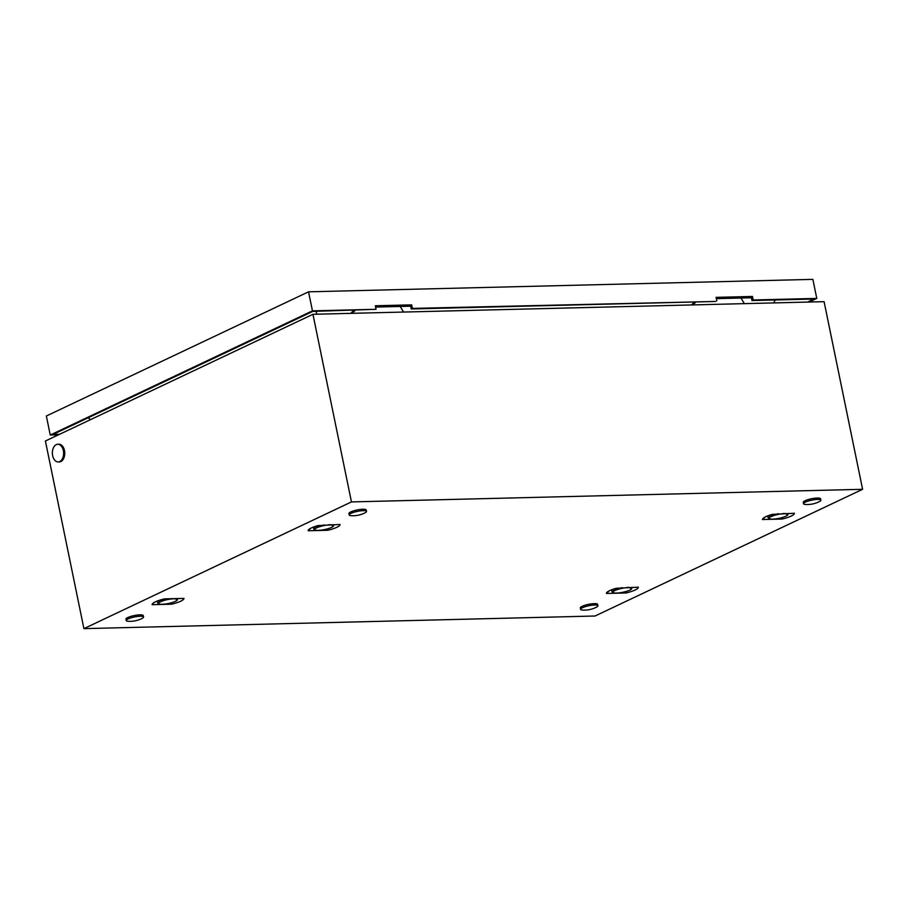 <?xml version="1.0" encoding="UTF-8"?>
<svg xmlns="http://www.w3.org/2000/svg" width="908" height="908" viewBox="0 0 908 908"><rect width="100%" height="100%" fill="white"/><g stroke="black" fill="none" stroke-linecap="round" stroke-linejoin="round"><path stroke-width="1.36" d="M595.058 616.01L83.911 628.631L351.453 501.92L862.6 489.299L595.058 616.01M351.453 501.92L312.942 314.293L45.4 441.004L83.911 628.631M312.942 314.293L824.089 301.672L862.6 489.299M327.845 530.272L330.285 529.636A15.47 3.246 168.4 0 0 332.68 528.91A15.47 3.246 168.4 0 0 334.904 528.127A15.47 3.246 168.4 0 0 336.834 527.31A15.47 3.246 168.4 0 0 338.355 526.492A15.47 3.246 168.4 0 0 339.399 525.732A15.47 3.246 168.4 0 0 339.989 524.983A15.47 3.246 168.4 0 0 340.057 524.484L317.948 525.596A15.47 3.246 168.4 0 0 315.541 526.322A15.47 3.246 168.4 0 0 313.317 527.117A15.47 3.246 168.4 0 0 311.387 527.934A15.47 3.246 168.4 0 0 309.878 528.74A15.47 3.246 168.4 0 0 308.822 529.5A15.47 3.246 168.4 0 0 308.47 529.875A15.47 3.246 168.4 0 0 308.243 530.249A15.47 3.246 168.4 0 0 308.175 530.749L327.845 530.272L326.312 529.171M782.197 519.047L784.637 518.423A15.47 3.246 168.4 0 0 787.032 517.696A15.47 3.246 168.4 0 0 789.256 516.902A15.47 3.246 168.4 0 0 791.186 516.084A15.47 3.246 168.4 0 0 792.707 515.279A15.47 3.246 168.4 0 0 793.751 514.507A15.47 3.246 168.4 0 0 794.341 513.769A15.47 3.246 168.4 0 0 794.409 513.258L772.299 514.382A15.47 3.246 168.4 0 0 769.893 515.097A15.47 3.246 168.4 0 0 767.669 515.892A15.47 3.246 168.4 0 0 765.739 516.709A15.47 3.246 168.4 0 0 764.23 517.526A15.47 3.246 168.4 0 0 763.174 518.286A15.47 3.246 168.4 0 0 762.822 518.65A15.47 3.246 168.4 0 0 762.584 519.024A15.47 3.246 168.4 0 0 762.527 519.535L782.197 519.047L780.664 517.957M171.771 604.183C179.625 602.163 183.7 600.233 183.995 598.395L164.325 598.883C156.471 600.903 152.396 602.833 152.101 604.671L171.771 604.183L170.25 603.094M152.408 603.786L154.678 602.163M626.123 592.958L628.574 592.334A15.47 3.246 168.4 0 0 630.969 591.607A15.47 3.246 168.4 0 0 633.194 590.824A15.47 3.246 168.4 0 0 635.123 589.996A15.47 3.246 168.4 0 0 636.644 589.19A15.47 3.246 168.4 0 0 637.688 588.429A15.47 3.246 168.4 0 0 638.279 587.68A15.47 3.246 168.4 0 0 638.347 587.181L616.237 588.293A15.47 3.246 168.4 0 0 613.831 589.02A15.47 3.246 168.4 0 0 611.606 589.803A15.47 3.246 168.4 0 0 609.677 590.631A15.47 3.246 168.4 0 0 608.156 591.437A15.47 3.246 168.4 0 0 607.111 592.198A15.47 3.246 168.4 0 0 606.76 592.561A15.47 3.246 168.4 0 0 606.521 592.947A15.47 3.246 168.4 0 0 606.453 593.446L626.123 592.958L624.602 591.868M316.813 314.202L316.063 311.319M775.239 299.981L773.684 302.909M88.155 417.782L90.505 419.644M762.527 519.535L765.092 517.038M606.453 593.446L609.03 590.949M308.175 530.749L310.752 528.252M56.262 444.636A8.842 5.618 88.6 0 1 57.771 444.273A8.842 5.618 88.6 0 1 63.537 451.753A8.842 5.618 88.6 0 1 59.735 461.57A8.842 5.618 88.6 0 1 58.214 461.934A8.842 5.618 88.6 0 1 52.46 454.454A8.842 5.618 88.6 0 1 56.262 444.636M57.771 444.273L58.918 444.239A8.842 5.618 88.6 0 1 64.672 451.73A8.842 5.618 88.6 0 1 60.87 461.536A8.842 5.618 88.6 0 1 59.349 461.911L58.214 461.934M141.886 618.53A27.251 27.251 0 0 1 128.368 621.299A8.842 1.85 -11.6 0 1 126.235 620.561A8.842 1.85 -11.6 0 1 128.085 618.95A8.842 1.85 -11.6 0 1 137.551 616.464A8.842 1.85 -11.6 0 1 143.555 617.009A8.842 1.85 -11.6 0 1 141.886 618.53A8.842 1.85 -11.6 0 1 141.716 618.609M126.235 620.561L125.951 619.154A8.842 1.85 -11.6 0 1 127.79 617.542A8.842 1.85 -11.6 0 1 137.256 615.057A8.842 1.85 -11.6 0 1 143.26 615.59L143.555 617.009M819.186 501.715A27.251 27.251 0 0 1 805.68 504.496A8.842 1.85 -11.6 0 1 803.546 503.747A8.842 1.85 -11.6 0 1 805.385 502.135A8.842 1.85 -11.6 0 1 814.851 499.65A8.842 1.85 -11.6 0 1 820.855 500.195A8.842 1.85 -11.6 0 1 819.186 501.715A8.842 1.85 -11.6 0 1 819.016 501.806M803.546 503.747L803.251 502.34A8.842 1.85 -11.6 0 1 805.09 500.728A8.842 1.85 -11.6 0 1 814.567 498.242A8.842 1.85 -11.6 0 1 820.56 498.787L820.855 500.195M596.238 607.304A27.251 27.251 0 0 1 582.72 610.085A8.842 1.85 -11.6 0 1 580.587 609.336A8.842 1.85 -11.6 0 1 582.437 607.736A8.842 1.85 -11.6 0 1 591.903 605.239A8.842 1.85 -11.6 0 1 597.907 605.784A8.842 1.85 -11.6 0 1 596.238 607.304A8.842 1.85 -11.6 0 1 596.068 607.395M580.587 609.336L580.303 607.929A8.842 1.85 -11.6 0 1 582.141 606.317A8.842 1.85 -11.6 0 1 591.607 603.831A8.842 1.85 -11.6 0 1 597.612 604.376L597.907 605.784M364.834 512.941A27.251 27.251 0 0 1 351.328 515.71A8.842 1.85 -11.6 0 1 349.194 514.972A8.842 1.85 -11.6 0 1 351.033 513.361A8.842 1.85 -11.6 0 1 360.499 510.875A8.842 1.85 -11.6 0 1 366.503 511.408A8.842 1.85 -11.6 0 1 364.834 512.941A8.842 1.85 -11.6 0 1 364.664 513.02M349.194 514.972L348.899 513.553A8.842 1.85 -11.6 0 1 350.738 511.953A8.842 1.85 -11.6 0 1 360.215 509.456A8.842 1.85 -11.6 0 1 366.219 510.001L366.503 511.408M406.591 305.542A4.495 2.86 88.6 0 1 405.797 306.144A4.495 2.86 88.6 0 1 405.025 306.337L375.606 307.063M355.096 310.354L352.338 313.317M403.595 312.057L400.201 306.461M350.829 313.362L353.587 310.388M747.352 297.12A4.495 2.86 88.6 0 1 746.558 297.733A4.495 2.86 88.6 0 1 745.786 297.926L716.367 298.653M695.857 301.944L693.099 304.906M744.356 303.635L740.973 298.04M691.59 304.94L694.348 301.978M405.104 306.337A4.495 2.86 -91.4 0 0 405.195 306.337A4.495 2.86 -91.4 0 0 405.967 306.144A4.495 2.86 -91.4 0 0 406.761 305.531M745.865 297.915A4.495 2.86 -91.4 0 0 745.956 297.915A4.495 2.86 -91.4 0 0 746.728 297.733A4.495 2.86 -91.4 0 0 747.522 297.12M412.414 308.402L715.617 301.456L411.211 308.97L412.414 308.402L411.687 304.872L375.333 305.769L376.06 309.299L312.454 310.865L50.258 435.046L58.407 434.841M312.454 310.865L308.538 291.82L46.353 416L50.258 435.046M807.598 302.08L814.045 299.016L751.972 300.559L753.175 299.981L752.448 296.462L716.106 297.359L716.821 300.877M753.175 299.981L816.78 298.414L809.13 302.035M308.538 291.82L812.876 279.369L816.78 298.414M59.61 434.274L53.005 434.433L312.783 311.399L376.06 309.299M751.972 300.559L751.245 297.029L716.208 297.892M411.211 308.97L410.484 305.44L375.447 306.302M751.245 297.029L752.448 296.462M410.484 305.44L411.687 304.872M616.6 593.06A9.579 2.009 168.4 0 0 625.896 591.528A9.579 2.009 168.4 0 0 631.65 588.849A9.579 2.009 168.4 0 0 631.696 588.781A9.579 2.009 168.4 0 0 628.2 587.567A9.579 2.009 168.4 0 0 618.904 589.099A9.579 2.009 168.4 0 0 613.104 591.846A9.579 2.009 168.4 0 0 613.331 592.618A9.579 2.009 168.4 0 0 616.6 593.06M622.003 587.578L618.904 589.099L613.604 589.11A11.044 2.315 168.4 0 0 613.581 589.122L613.104 591.846L612.049 591.744L611.651 589.791M613.104 591.846L612.049 591.744M630.64 588.69L631.696 588.781L632.059 587.328M629.46 587.397L626.872 587.465M772.674 519.149A9.579 2.009 168.4 0 0 781.958 517.617A9.579 2.009 168.4 0 0 787.713 514.938A9.579 2.009 168.4 0 0 787.758 514.87A9.579 2.009 168.4 0 0 784.262 513.656A9.579 2.009 168.4 0 0 774.967 515.188A9.579 2.009 168.4 0 0 769.178 517.923A9.579 2.009 168.4 0 0 769.394 518.695A9.579 2.009 168.4 0 0 772.674 519.149M778.065 513.667L774.967 515.188L769.666 515.199A11.044 2.315 168.4 0 0 769.644 515.199L769.178 517.923L768.123 517.832L767.714 515.869M769.178 517.923L768.123 517.832M786.703 514.768L787.758 514.87L788.121 513.417M785.522 513.485L782.946 513.542M318.322 530.363A9.579 2.009 168.4 0 0 327.606 528.831A9.579 2.009 168.4 0 0 333.361 526.163A9.579 2.009 168.4 0 0 333.406 526.084A9.579 2.009 168.4 0 0 329.91 524.869A9.579 2.009 168.4 0 0 320.615 526.402A9.579 2.009 168.4 0 0 314.826 529.148A9.579 2.009 168.4 0 0 315.042 529.92A9.579 2.009 168.4 0 0 318.322 530.363M323.713 524.881L320.615 526.402L315.314 526.413A11.044 2.315 168.4 0 0 315.292 526.424L314.826 529.148L313.771 529.058L313.362 527.094M314.826 529.148L313.771 529.058M332.351 525.993L333.406 526.084L333.769 524.642M331.17 524.699L328.594 524.767M162.248 604.274A9.579 2.009 168.4 0 0 171.544 602.753A9.579 2.009 168.4 0 0 177.298 600.075A9.579 2.009 168.4 0 0 177.344 600.006A9.579 2.009 168.4 0 0 173.848 598.792A9.579 2.009 168.4 0 0 164.552 600.313A9.579 2.009 168.4 0 0 158.752 603.06A9.579 2.009 168.4 0 0 158.979 603.831A9.579 2.009 168.4 0 0 162.248 604.274M167.651 598.803L164.552 600.313L159.252 600.324A11.044 2.315 168.4 0 0 159.229 600.336L158.752 603.06L157.697 602.969L157.3 601.005M158.752 603.06L157.697 602.969M176.288 599.904L177.344 600.006L177.707 598.554M175.108 598.61L172.52 598.678M410.632 306.2L405.195 306.337M751.404 297.779L745.956 297.915M613.331 592.618L612.401 592.039M769.394 518.695L768.463 518.116M315.042 529.92L314.111 529.341M158.979 603.831L158.049 603.253"/></g></svg>
